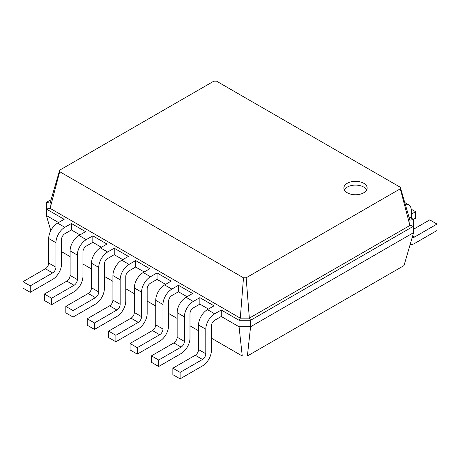 <?xml version="1.0" encoding="UTF-8"?>
<svg xmlns="http://www.w3.org/2000/svg" width="460" height="460" viewBox="0 0 460 460"><rect width="100%" height="100%" fill="white"/><g stroke="black" fill="none" stroke-linecap="round" stroke-linejoin="round"><path stroke-width="0.69" d="M214.688 320.281A4.657 2.691 120 0 0 211.393 325.985L211.393 350.514A12.575 7.262 -60 0 1 202.498 365.918L180.102 378.85L180.102 372.381L202.498 359.455A4.657 2.691 120 0 0 205.792 353.751L205.792 329.216A12.575 7.262 -60 0 1 214.688 313.818L221.271 310.011L221.271 316.48L214.688 320.281M180.102 378.85L172.856 374.664L172.856 368.201L195.253 355.269A4.657 2.691 120 0 0 198.547 349.565L198.547 325.036A12.575 7.262 -60 0 1 207.437 309.632L214.026 305.831L199.864 297.654L199.864 304.117L193.275 307.924A4.657 2.691 120 0 0 189.986 313.628L189.986 338.157A12.575 7.262 -60 0 1 181.09 353.562L158.694 366.488L158.694 360.025L181.09 347.093A4.657 2.691 120 0 0 184.385 341.389L184.385 316.859A12.575 7.262 -60 0 1 193.275 301.455L199.864 297.654M247.382 356L250.585 326.749L413.615 232.622L404.006 265.57L247.382 356L242.259 356L211.393 338.175M198.547 330.757L189.986 325.818M177.14 318.4L168.573 313.455M155.733 306.038L147.165 301.099M134.32 293.681L125.758 288.736M112.913 281.319L104.351 276.38M91.505 268.962L82.944 264.017M70.098 256.599L61.536 251.654M50.801 230.655L46.385 215.51L46.385 202.388L51.089 199.669M58.569 222.542L46.385 215.51M79.977 234.905L71.415 229.96L64.825 233.761A4.657 2.691 120 0 0 61.536 239.47L61.536 264A12.575 7.262 -60 0 1 52.641 279.398L30.245 292.33L30.245 285.867L52.641 272.935A4.657 2.691 120 0 0 55.936 267.231L55.936 242.702A12.575 7.262 -60 0 1 64.825 227.297L71.415 223.497L71.415 229.96M101.384 247.261L92.822 242.322L86.238 246.123A4.657 2.691 120 0 0 82.944 251.827L82.944 276.356A12.575 7.262 -60 0 1 74.048 291.761L51.652 304.692L51.652 298.224L74.048 285.292A4.657 2.691 120 0 0 77.343 279.588L77.343 255.058A12.575 7.262 -60 0 1 86.238 239.66L92.822 235.853L92.822 242.322M122.797 259.624L114.229 254.679L107.646 258.48A4.657 2.691 120 0 0 104.351 264.189L104.351 288.719A12.575 7.262 -60 0 1 95.456 304.117L73.059 317.049L73.059 310.586L95.456 297.654A4.657 2.691 120 0 0 98.751 291.95L98.751 267.421A12.575 7.262 -60 0 1 107.646 252.017L114.229 248.216L114.229 254.679M144.204 271.981L135.637 267.041L129.053 270.842A4.657 2.691 120 0 0 125.758 276.546L125.758 301.076A12.575 7.262 -60 0 1 116.869 316.48L94.472 329.412L94.472 322.943L116.869 310.011A4.657 2.691 120 0 0 120.158 304.307L120.158 279.778A12.575 7.262 -60 0 1 129.053 264.379L135.637 260.573L135.637 267.041M165.611 284.343L157.05 279.398L157.05 272.935L171.212 281.112L164.623 284.912A12.575 7.262 -60 0 0 155.733 300.317L155.733 324.846A4.657 2.691 120 0 1 152.438 330.55L130.042 343.482L130.042 349.945L137.287 354.131L137.287 347.662L159.683 334.736A4.657 2.691 120 0 0 162.978 329.026L162.978 304.497A12.575 7.262 -60 0 1 171.867 289.098L178.457 285.292L178.457 291.761L171.867 295.561A4.657 2.691 120 0 0 168.573 301.266L168.573 325.795A12.575 7.262 -60 0 1 159.683 341.199L137.287 354.131M187.019 296.706L178.457 291.761M208.426 309.062L199.864 304.117M242.259 356L239.056 326.749L221.271 316.48M413.615 232.622L413.615 226.159L250.585 320.281L250.585 326.749L239.056 326.749L239.056 320.281L221.271 310.011M408.911 216.786L413.615 219.5L413.615 226.159L409.912 225.446L249.349 318.142L250.585 320.281L239.056 320.281L240.292 318.142L50.088 208.328L59.696 171.683L59.696 170.154L213.854 81.15L216.505 81.15L400.303 187.266L400.303 188.795L246.146 277.8L243.495 277.8L59.696 171.683M180.102 372.381L172.856 368.201M30.245 292.33L23 288.144L23 281.681L45.396 268.749A4.657 2.691 120 0 0 48.691 263.045L48.691 238.516A12.575 7.262 -60 0 1 57.58 223.111L64.17 219.311L46.385 209.041L50.088 208.328L50.088 203.101L59.696 170.154M51.652 304.692L44.407 300.506L44.407 294.043L66.803 281.112A4.657 2.691 120 0 0 70.098 275.408L70.098 250.878A12.575 7.262 -60 0 1 78.988 235.474L85.577 231.673L71.415 223.497M158.694 366.488L151.449 362.308L151.449 355.839L173.845 342.913A4.657 2.691 120 0 0 177.14 337.203L177.14 312.673A12.575 7.262 -60 0 1 186.03 297.275L192.619 293.468L178.457 285.292M73.059 317.049L65.814 312.869L65.814 306.4L88.211 293.468A4.657 2.691 120 0 0 91.505 287.764L91.505 263.235A12.575 7.262 -60 0 1 100.401 247.836L106.984 244.03L92.822 235.853M94.472 329.412L87.222 325.226L87.222 318.763L109.618 305.831A4.657 2.691 120 0 0 112.913 300.127L112.913 275.597A12.575 7.262 -60 0 1 121.808 260.193L128.392 256.392L114.229 248.216M157.05 279.398L150.46 283.205A4.657 2.691 120 0 0 147.165 288.909L147.165 313.438A12.575 7.262 -60 0 1 138.276 328.837L115.88 341.768L115.88 335.305L138.276 322.374A4.657 2.691 120 0 0 141.571 316.67L141.571 292.14A12.575 7.262 -60 0 1 150.46 276.736L157.05 272.935M115.88 341.768L108.635 337.588L108.635 331.119L131.031 318.193A4.657 2.691 120 0 0 134.32 312.484L134.32 287.954A12.575 7.262 -60 0 1 143.215 272.556L149.805 268.749L135.637 260.573M246.146 277.8L249.349 318.142L240.292 318.142L243.495 277.8M347.283 183.275A11.644 6.722 0 0 0 343.873 188.031A11.644 6.722 0 0 0 355.517 194.752A11.644 6.722 0 0 0 367.16 188.031A11.644 6.722 0 0 0 359.973 181.821A11.644 6.722 0 0 0 347.283 183.275M158.694 360.025L151.449 355.839M46.385 202.388L50.088 203.101M30.245 285.867L23 281.681M51.652 298.224L44.407 294.043M137.287 347.662L130.042 343.482M73.059 310.586L65.814 306.4M115.88 335.305L108.635 331.119M94.472 322.943L87.222 318.763M413.615 219.5L409.912 220.213L409.912 225.446L400.303 188.795M409.912 220.213L400.303 187.266M366.689 189.934A11.644 6.722 0 0 0 347.283 187.082A11.644 6.722 0 0 0 344.35 189.934M410.107 244.645A12.575 7.262 120 0 0 414.604 243.461L437 230.529L437 224.066L414.604 236.998A4.657 2.691 -60 0 1 412.275 237.228L412.275 237.228M411.309 218.172L411.309 210.565A12.575 7.262 120 0 0 408.704 204.809A12.575 7.262 120 0 0 405.277 204.326M437 224.066L429.755 219.88L413.615 229.201M413.454 219.408L415.593 218.172L415.593 211.703L411.309 214.176M411.223 209.185L415.593 211.703M214.688 313.818L207.437 309.632M205.792 329.216L198.547 325.036M205.792 353.751L198.547 349.565M202.498 359.455L195.253 355.269M193.275 301.455L186.03 297.275M64.825 227.297L57.58 223.111M171.867 289.098L164.623 284.912M86.238 239.66L78.988 235.474M150.46 276.736L143.215 272.556M107.646 252.017L100.401 247.836M129.053 264.379L121.808 260.193M184.385 316.859L177.14 312.673M184.385 341.389L177.14 337.203M181.09 347.093L173.845 342.913M55.936 242.702L48.691 238.516M55.936 267.231L48.691 263.045M52.641 272.935L45.396 268.749M77.343 255.058L70.098 250.878M77.343 279.588L70.098 275.408M74.048 285.292L66.803 281.112M162.978 304.497L155.733 300.317M162.978 329.026L155.733 324.846M159.683 334.736L152.438 330.55M98.751 267.421L91.505 263.235M98.751 291.95L91.505 287.764M95.456 297.654L88.211 293.468M141.571 292.14L134.32 287.954M141.571 316.67L134.32 312.484M138.276 322.374L131.031 318.193M120.158 279.778L112.913 275.597M120.158 304.307L112.913 300.127M116.869 310.011L109.618 305.831M412.666 235.876L414.604 236.998M408.704 204.809L404.754 202.526"/></g></svg>
